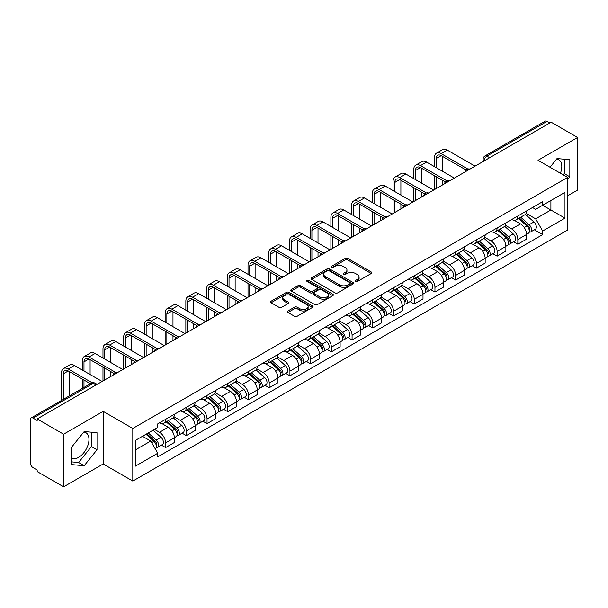 <?xml version="1.0" encoding="UTF-8"?>
<svg xmlns="http://www.w3.org/2000/svg" width="608" height="608" viewBox="0 0 608 608"><rect width="100%" height="100%" fill="white"/><g stroke="black" fill="none" stroke-linecap="round" stroke-linejoin="round"><path stroke-width="0.91" d="M355.566 281.496A1.292 0.745 0 0 0 357.398 281.496L371.245 273.494A1.847 1.064 0 0 0 371.784 272.741A1.847 1.064 0 0 0 371.245 271.989L347.784 258.446A1.847 1.064 0 0 0 345.169 258.446L331.322 266.441A1.292 0.745 0 0 0 330.942 266.965A1.292 0.745 0 0 0 331.322 267.497A1.292 0.745 0 0 0 333.146 267.497L334.94 266.456A5.898 3.405 0 0 1 343.284 266.456L345.238 267.588A5.898 3.405 0 0 1 346.963 269.998A5.898 3.405 0 0 1 345.238 272.407L343.444 273.44A1.292 0.745 0 0 0 343.064 273.965A1.292 0.745 0 0 0 343.444 274.497A1.292 0.745 0 0 0 345.268 274.497L347.062 273.463A5.898 3.405 0 0 1 355.406 273.463L357.36 274.588A5.898 3.405 0 0 1 359.092 276.997A5.898 3.405 0 0 1 357.36 279.406L355.566 280.44A1.292 0.745 0 0 0 355.194 280.964A1.292 0.745 0 0 0 355.566 281.496L355.566 280.44M556.601 159.083A14.653 8.459 -60 0 1 558.76 159.744A14.653 8.459 -60 0 1 560.401 173.242M83.775 432.06A14.653 8.459 -60 0 1 85.941 432.729A14.653 8.459 -60 0 1 88.183 444.463A14.653 8.459 -60 0 1 78.614 457.376A14.653 8.459 -60 0 1 71.372 458.151M287.941 310.977A1.847 1.064 0 0 0 287.402 311.729A1.847 1.064 0 0 0 287.941 312.482L294.523 316.289A1.847 1.064 0 0 0 297.13 316.289L312.52 307.405A1.847 1.064 0 0 0 313.059 306.652A1.847 1.064 0 0 0 312.52 305.9L289.051 292.349A1.847 1.064 0 0 0 286.444 292.349L271.062 301.234A1.847 1.064 0 0 0 270.522 301.986A1.847 1.064 0 0 0 271.062 302.738L279.011 307.329A1.847 1.064 0 0 0 281.618 307.329L288.2 303.529A1.847 1.064 0 0 0 288.739 302.776A1.847 1.064 0 0 0 288.2 302.024L284.255 299.744A4.932 2.85 0 0 1 282.811 297.73A4.932 2.85 0 0 1 285.859 295.1A4.932 2.85 0 0 1 291.232 295.716L306.683 304.638A4.932 2.85 0 0 1 308.127 306.652A4.932 2.85 0 0 1 305.079 309.282A4.932 2.85 0 0 1 299.706 308.666L297.13 307.177A1.847 1.064 0 0 0 294.523 307.177L287.941 310.977L287.941 312.482M132.802 428.465L103.185 411.365L63.604 434.218L37.172 418.958L551.167 122.208L577.6 137.469L538.019 160.314L567.636 177.414L132.802 428.465L132.802 481.072L567.636 230.022L567.636 177.414M335.069 292.881A1.847 1.064 0 0 0 337.676 292.881L353.058 283.997A1.847 1.064 0 0 0 353.598 283.244A1.847 1.064 0 0 0 353.058 282.492L329.597 268.941A1.847 1.064 0 0 0 326.99 268.941L311.6 277.826A1.847 1.064 0 0 0 311.06 278.578A1.847 1.064 0 0 0 311.6 279.33L335.069 292.881M307.625 281.77A1.292 0.745 0 0 1 308.932 281.952L308.932 280.425L332.789 294.196A1.847 1.064 0 0 1 333.328 294.948A1.847 1.064 0 0 1 332.789 295.701L317.406 304.585A1.847 1.064 0 0 1 314.8 304.585L291.331 291.034L297.912 287.265L297.912 285.73L291.331 289.53A1.847 1.064 0 0 0 290.791 290.282A1.847 1.064 0 0 0 291.331 291.034L291.331 289.53M297.912 287.265A1.847 1.064 0 0 1 300.519 287.265L300.519 285.73A1.847 1.064 0 0 0 297.912 285.73M300.519 285.73L310.042 291.224A1.847 1.064 0 0 0 312.649 291.224L317.011 288.701A1.847 1.064 0 0 0 317.551 287.949A1.847 1.064 0 0 0 317.011 287.196L307.108 281.474A1.292 0.745 0 0 1 306.728 280.949A1.292 0.745 0 0 1 307.526 280.258A1.292 0.745 0 0 1 308.932 280.425M63.604 434.218L63.604 486.826L37.172 471.565L37.172 470.03L33.06 467.651A3.754 2.166 -120 0 1 30.4 463.053L30.4 419.649A3.754 2.166 -120 0 1 31.175 417.932L91.344 383.192A3.754 2.166 60 0 1 93.222 383.382L33.06 418.114A3.754 2.166 -120 0 0 31.175 417.932M567.636 195.822L577.6 190.068L577.6 137.469M63.604 486.826L103.185 463.972L132.802 481.072M37.172 418.958L37.172 420.493L33.06 418.114M489.676 157.708L486.886 156.096A3.754 2.166 60 0 0 485.009 155.914L545.171 121.174A3.754 2.166 60 0 1 547.056 121.364L486.886 156.096A3.754 2.166 120 0 0 484.234 160.702L484.234 160.854M549.845 122.976L547.056 121.364M517.834 215.984A8.641 4.986 60 0 1 516.04 219.868L524.81 214.806A8.641 4.986 -120 0 0 526.596 210.923M505.392 225.294L511.723 228.95A8.641 4.986 60 0 1 517.834 239.529L526.596 234.468A8.641 4.986 -120 0 0 520.486 223.888L514.216 220.263M526.596 234.468L526.596 239.142L517.834 244.203L513.631 241.779M516.04 219.868A8.641 4.986 60 0 1 511.792 219.473M517.834 239.529L517.834 244.203M497.116 227.947A8.641 4.986 60 0 1 495.322 231.83L504.093 226.769A8.641 4.986 -120 0 0 505.879 222.885M492.913 253.741L497.116 256.166L505.879 251.104L505.879 246.43A8.641 4.986 -120 0 0 499.768 235.851L493.498 232.226M495.322 231.83A8.641 4.986 60 0 1 491.074 231.435M484.675 237.257L491.006 240.905A8.641 4.986 60 0 1 497.116 251.492L497.116 256.166M476.391 239.909A8.641 4.986 60 0 1 474.605 243.793L483.368 238.731A8.641 4.986 -120 0 0 485.161 234.848M472.188 265.704L476.391 268.128L485.161 263.066L485.161 258.392A8.641 4.986 -120 0 0 479.051 247.813L472.773 244.188M474.605 243.793A8.641 4.986 60 0 1 470.349 243.398M463.957 249.212L470.288 252.867A8.641 4.986 60 0 1 476.391 263.454L476.391 268.128M455.673 251.872A8.641 4.986 60 0 1 453.887 255.755L462.65 250.694A8.641 4.986 -120 0 0 464.444 246.81M451.47 277.666L455.673 280.09L464.444 275.029L464.444 270.355A8.641 4.986 -120 0 0 458.333 259.776L452.056 256.15M453.887 255.755A8.641 4.986 60 0 1 449.631 255.36M443.232 261.174L449.563 264.83A8.641 4.986 60 0 1 455.673 275.416L455.673 280.09M434.956 263.834A8.641 4.986 60 0 1 433.17 267.718L441.932 262.656A8.641 4.986 -120 0 0 443.718 258.772M430.753 289.628L434.956 292.053L443.718 286.991L443.718 282.317A8.641 4.986 -120 0 0 437.616 271.73L431.338 268.113M433.17 267.718A8.641 4.986 60 0 1 428.914 267.322M422.514 273.136L428.845 276.792A8.641 4.986 60 0 1 434.956 287.379L434.956 292.053M414.238 275.796A8.641 4.986 60 0 1 412.444 279.68L421.215 274.618A8.641 4.986 -120 0 0 423.001 270.735M410.035 301.591L414.238 304.015L423.001 298.954L423.001 294.28A8.641 4.986 -120 0 0 416.89 283.693L410.62 280.075M412.444 279.68A8.641 4.986 60 0 1 408.196 279.285M401.797 285.099L408.128 288.754A8.641 4.986 60 0 1 414.238 299.341L414.238 304.015M393.52 287.759A8.641 4.986 60 0 1 391.727 291.635L400.497 286.581A8.641 4.986 -120 0 0 402.283 282.697M389.318 313.553L393.52 315.978L402.283 310.916L402.283 306.242A8.641 4.986 -120 0 0 396.173 295.655L389.903 292.038M391.727 291.635A8.641 4.986 60 0 1 387.478 291.247M381.079 297.061L387.41 300.717A8.641 4.986 60 0 1 393.52 311.304L393.52 315.978M372.795 299.721A8.641 4.986 60 0 1 371.009 303.597L379.772 298.543A8.641 4.986 -120 0 0 381.566 294.66M368.592 325.516L372.795 327.94L381.566 322.878L381.566 318.204A8.641 4.986 -120 0 0 375.455 307.618L369.178 304M371.009 303.597A8.641 4.986 60 0 1 366.753 303.21M360.362 309.024L366.692 312.679A8.641 4.986 60 0 1 372.795 323.266L372.795 327.94M352.078 311.684A8.641 4.986 60 0 1 350.292 315.56L359.054 310.506A8.641 4.986 -120 0 0 360.848 306.622M347.875 337.478L352.078 339.902L360.848 334.841L360.848 330.167A8.641 4.986 -120 0 0 354.738 319.58L348.46 315.962M350.292 315.56A8.641 4.986 60 0 1 346.036 315.172M339.636 320.986L345.967 324.642A8.641 4.986 60 0 1 352.078 335.228L352.078 339.902M331.36 323.646A8.641 4.986 60 0 1 329.574 327.522L338.337 322.46A8.641 4.986 -120 0 0 340.123 318.584M327.157 349.44L331.36 351.865L340.123 346.803L340.123 342.129A8.641 4.986 -120 0 0 334.02 331.542L327.742 327.925M329.574 327.522A8.641 4.986 60 0 1 325.318 327.134M318.919 332.948L325.25 336.604A8.641 4.986 60 0 1 331.36 347.191L331.36 351.865M310.642 335.608A8.641 4.986 60 0 1 308.849 339.484L317.619 334.423A8.641 4.986 -120 0 0 319.405 330.547M306.44 361.403L310.642 363.827L319.405 358.766L319.405 354.092A8.641 4.986 -120 0 0 313.295 343.505L307.025 339.887M308.849 339.484A8.641 4.986 60 0 1 304.6 339.097M298.201 344.911L304.532 348.566A8.641 4.986 60 0 1 310.642 359.153L310.642 363.827M289.925 347.571A8.641 4.986 60 0 1 288.131 351.447L296.902 346.385A8.641 4.986 -120 0 0 298.688 342.509M285.722 373.365L289.925 375.79L298.688 370.728L298.688 366.054A8.641 4.986 -120 0 0 292.577 355.467L286.307 351.85M288.131 351.447A8.641 4.986 60 0 1 283.875 351.059M277.484 356.873L283.814 360.529A8.641 4.986 60 0 1 289.925 371.116L289.925 375.79M269.2 359.533A8.641 4.986 60 0 1 267.414 363.409L276.176 358.348A8.641 4.986 -120 0 0 277.97 354.472M264.997 385.328L269.2 387.752L277.97 382.69L277.97 378.016A8.641 4.986 -120 0 0 271.86 367.43L265.582 363.812M267.414 363.409A8.641 4.986 60 0 1 263.158 363.022M256.758 368.836L263.089 372.491A8.641 4.986 60 0 1 269.2 383.07L269.2 387.752M248.482 371.496A8.641 4.986 60 0 1 246.696 375.372L255.459 370.31A8.641 4.986 -120 0 0 257.245 366.434M244.279 397.29L248.482 399.714L257.252 394.653L257.252 389.979A8.641 4.986 -120 0 0 251.142 379.392L244.864 375.774M246.696 375.372A8.641 4.986 60 0 1 242.44 374.984M236.041 380.798L242.372 384.454A8.641 4.986 60 0 1 248.482 395.033L248.482 399.714M227.764 383.458A8.641 4.986 60 0 1 225.971 387.334L234.741 382.272A8.641 4.986 -120 0 0 236.527 378.396M223.562 409.252L227.764 411.677L236.527 406.615L236.527 401.934A8.641 4.986 -120 0 0 230.417 391.354L224.147 387.729M225.971 387.334A8.641 4.986 60 0 1 221.722 386.946M215.323 392.76L221.654 396.416A8.641 4.986 60 0 1 227.764 406.995L227.764 411.677M207.047 395.42A8.641 4.986 60 0 1 205.253 399.296L214.024 394.235A8.641 4.986 -120 0 0 215.81 390.359M202.844 421.215L207.047 423.639L215.81 418.578L215.81 413.896A8.641 4.986 -120 0 0 209.699 403.317L203.429 399.692M205.253 399.296A8.641 4.986 60 0 1 201.005 398.909M194.606 404.723L200.936 408.378A8.641 4.986 60 0 1 207.047 418.958L207.047 423.639M186.322 407.383A8.641 4.986 60 0 1 184.536 411.259L193.298 406.197A8.641 4.986 -120 0 0 195.092 402.321M182.119 433.177L186.329 435.602L195.092 430.54L195.092 425.858A8.641 4.986 -120 0 0 188.982 415.279L182.704 411.654M184.536 411.259A8.641 4.986 60 0 1 180.28 410.871M173.888 416.685L180.219 420.341A8.641 4.986 60 0 1 186.329 430.92L186.329 435.602M165.604 419.345A8.641 4.986 60 0 1 163.818 423.221L172.581 418.16A8.641 4.986 -120 0 0 174.374 414.284M161.401 445.132L165.604 447.564L174.374 442.502L174.374 437.821A8.641 4.986 -120 0 0 168.264 427.242L161.986 423.616M163.818 423.221A8.641 4.986 60 0 1 159.562 422.834M154.447 429.392L159.494 432.303A8.641 4.986 60 0 1 165.604 442.882L165.604 447.564M532.509 207.51L535.633 209.319L564.984 192.371L550.901 200.496L550.901 210.003L535.633 218.827L526.11 213.332M135.455 449.859L150.731 441.043L157.768 453.234L135.455 466.116L135.455 440.352L157.768 427.47L157.768 423.867L542.67 201.651L542.67 205.253L564.984 218.135L542.67 231.017L535.633 218.827M564.984 192.371L564.984 218.135M157.768 453.234L157.768 456.844L542.67 234.62L542.67 231.017M567.636 179.527L569.833 176.799L569.833 159.706L557.012 158.566L550.027 167.253M103.185 411.365L103.185 463.972M71.372 464.58L84.193 465.728L97.006 449.783L97.006 432.691L84.193 431.543L71.372 447.488L71.372 464.58M150.731 441.043L142.492 436.293M534.348 229.816L542.67 234.62M563.221 174.861L564.254 173.576L564.254 159.212M564.254 173.576L569.833 176.799M71.372 461.86L78.614 462.506L91.428 446.561L91.428 432.197M78.614 462.506L84.193 465.728M91.428 446.561L97.006 449.783M356.083 281.679L357.36 280.942A5.898 3.405 0 0 0 359.092 278.532L359.092 276.997M346.963 269.998L346.963 271.533A5.898 3.405 0 0 1 345.238 273.942L343.961 274.679M371.222 273.509L347.784 259.981A1.847 1.064 0 0 0 345.169 259.981L331.839 267.68M353.035 284.012L329.597 270.476A1.847 1.064 0 0 0 326.99 270.476L311.63 279.346M349.798 283.769A1.292 0.745 0 0 0 350.178 283.244A1.292 0.745 0 0 0 349.798 282.72L329.202 270.826A1.292 0.745 0 0 0 327.378 270.826L325.485 271.913A5.898 3.405 0 0 0 323.76 274.322A5.898 3.405 0 0 0 325.485 276.731L339.568 284.863A5.898 3.405 0 0 0 347.913 284.863L349.798 283.769L349.798 285.304A1.292 0.745 0 0 0 350.178 284.78L350.178 283.244M323.76 274.322L323.76 275.857A5.898 3.405 0 0 0 325.485 278.266L325.485 276.731M349.798 285.304L347.913 286.398A5.898 3.405 0 0 1 339.568 286.398L325.485 278.266M300.519 287.265L310.042 292.76A1.847 1.064 0 0 0 312.649 292.76L317.011 290.236A1.847 1.064 0 0 0 317.551 289.484L317.551 287.949M308.932 281.952L332.766 295.716M319.914 296.924A4.932 2.85 0 0 0 325.288 297.54A4.932 2.85 0 0 0 328.335 294.91A4.932 2.85 0 0 0 326.891 292.896L321.45 289.758A1.847 1.064 0 0 0 318.835 289.758L314.473 292.273A1.847 1.064 0 0 0 313.933 293.026A1.847 1.064 0 0 0 314.473 293.778L319.914 296.924L319.914 298.46A4.932 2.85 0 0 0 325.288 299.075A4.932 2.85 0 0 0 328.335 296.446L328.335 294.91M313.933 293.026L313.933 294.561A1.847 1.064 0 0 0 314.473 295.313L314.473 293.778M319.914 298.46L314.473 295.313M308.127 306.652L308.127 308.188A4.932 2.85 0 0 1 305.079 310.817A4.932 2.85 0 0 1 299.706 310.202L297.13 308.712A1.847 1.064 0 0 0 294.523 308.712L287.964 312.497M282.811 297.73L282.811 299.265A4.932 2.85 0 0 0 284.255 301.279L284.255 299.744M288.2 302.024L288.2 303.529L284.255 301.279M312.489 307.42L289.051 293.884A1.847 1.064 0 0 0 286.444 293.884L271.084 302.754M518.434 218.485L526.878 226.024A4.697 2.713 60 0 1 528.352 233.282L526.596 234.293M518.654 218.69L522.629 220.978M519.285 217.998L528.679 226.381A2.257 1.3 60 0 1 529.386 229.862A2.257 1.3 60 0 1 529.18 229.946M520.691 217.185L529.135 224.717A4.697 2.713 60 0 1 530.609 231.975A4.697 2.713 60 0 1 529.188 232.127M525.396 214.358L533.915 221.958A4.697 2.713 60 0 1 535.39 229.216L530.609 231.975M436.217 167.641L436.217 158.513A7.045 4.066 60 0 1 437.676 155.291A7.045 4.066 60 0 1 441.195 155.64L466.138 170.035M475.068 166.144L447.306 150.115A9.485 5.48 -120 0 0 442.563 149.652L436.453 153.178A9.485 5.48 -120 0 0 434.492 157.518L434.492 166.645M467.848 169.032L441.195 153.649A9.485 5.48 -120 0 0 436.453 153.178M434.492 175.689L434.492 189.567M436.217 188.571L436.217 176.685M442.328 185.045L442.328 180.219M442.328 171.167L442.328 156.294M497.716 230.447L506.152 237.979A4.697 2.713 60 0 1 507.627 245.244L505.879 246.255M497.937 230.645L501.912 232.94M498.568 229.961L507.961 238.344A2.257 1.3 60 0 1 508.668 241.824A2.257 1.3 60 0 1 508.463 241.908M499.974 229.148L508.417 236.679A4.697 2.713 60 0 1 509.884 243.937A4.697 2.713 60 0 1 508.47 244.089M504.678 226.32L513.198 233.92A4.697 2.713 60 0 1 514.672 241.178L509.884 243.937M476.991 242.41L485.435 249.941A4.697 2.713 60 0 1 486.909 257.207L485.161 258.218M477.219 242.607L481.194 244.902M477.842 241.916L487.244 250.306A2.257 1.3 60 0 1 487.95 253.787A2.257 1.3 60 0 1 487.745 253.87M479.248 241.11L487.692 248.642A4.697 2.713 60 0 1 489.166 255.9A4.697 2.713 60 0 1 487.753 256.052M483.96 238.283L492.472 245.883A4.697 2.713 60 0 1 493.947 253.141L489.166 255.9M415.5 179.603L415.5 170.476A7.045 4.066 60 0 1 416.959 167.253A7.045 4.066 60 0 1 420.478 167.603L445.421 181.997M454.351 178.106L426.588 162.078A9.485 5.48 -120 0 0 421.846 161.614L415.735 165.14A9.485 5.48 -120 0 0 413.774 169.48L413.774 178.608M447.131 180.994L420.478 165.612A9.485 5.48 -120 0 0 415.735 165.14M413.774 187.652L413.774 201.529M415.5 200.534L415.5 188.647M421.61 197.007L421.61 192.181M421.61 183.13L421.61 168.256M394.782 191.566L394.782 182.438A7.045 4.066 60 0 1 396.241 179.216A7.045 4.066 60 0 1 399.76 179.565L424.696 193.96M433.626 190.068L405.87 174.04A9.485 5.48 -120 0 0 401.128 173.576L395.018 177.103A9.485 5.48 -120 0 0 393.049 181.442L393.049 190.57M426.413 192.956L399.76 177.574A9.485 5.48 -120 0 0 395.018 177.103M393.049 199.614L393.049 213.492M394.782 212.496L394.782 200.61M400.892 208.97L400.892 204.144M400.892 195.092L400.892 180.219M456.274 254.372L464.717 261.904A4.697 2.713 60 0 1 466.192 269.169L464.436 270.18M456.502 254.57L460.469 256.865M457.125 253.878L466.518 262.261A2.257 1.3 60 0 1 467.225 265.749A2.257 1.3 60 0 1 467.02 265.833M458.531 253.072L466.974 260.604A4.697 2.713 60 0 1 468.449 267.862A4.697 2.713 60 0 1 467.028 268.014M463.243 250.245L471.755 257.845A4.697 2.713 60 0 1 473.229 265.103L468.449 267.862M435.556 266.334L444 273.866A4.697 2.713 60 0 1 445.474 281.132L443.718 282.142M435.776 266.532L439.751 268.827M436.407 265.84L445.801 274.223A2.257 1.3 60 0 1 446.508 277.712A2.257 1.3 60 0 1 446.302 277.795M437.813 265.035L446.257 272.566A4.697 2.713 60 0 1 447.731 279.824A4.697 2.713 60 0 1 446.31 279.976M442.518 262.208L451.037 269.808A4.697 2.713 60 0 1 452.512 277.066L447.731 279.824M414.838 278.297L423.282 285.828A4.697 2.713 60 0 1 424.756 293.094L423.001 294.105M415.059 278.494L419.034 280.79M415.69 277.803L425.083 286.186A2.257 1.3 60 0 1 425.79 289.674A2.257 1.3 60 0 1 425.585 289.758M417.096 276.997L425.539 284.529A4.697 2.713 60 0 1 427.014 291.787A4.697 2.713 60 0 1 425.592 291.939M421.8 274.17L430.32 281.77A4.697 2.713 60 0 1 431.794 289.028L427.014 291.787M374.057 203.528L374.057 194.4A7.045 4.066 60 0 1 375.516 191.178A7.045 4.066 60 0 1 379.042 191.528L403.978 205.922M412.908 202.031L385.153 186.002A9.485 5.48 -120 0 0 380.41 185.539L374.3 189.065A9.485 5.48 -120 0 0 372.332 193.405L372.332 202.532M405.696 204.919L379.042 189.529A9.485 5.48 -120 0 0 374.3 189.065M372.332 211.576L372.332 225.454M374.057 224.458L374.057 212.572M380.167 220.932L380.167 216.098M380.167 207.054L380.167 192.181M353.339 215.49L353.339 206.363A7.045 4.066 60 0 1 354.798 203.14A7.045 4.066 60 0 1 358.325 203.49L383.26 217.884M392.19 213.993L364.428 197.965A9.485 5.48 -120 0 0 359.685 197.494L353.582 201.028A9.485 5.48 -120 0 0 351.614 205.367L351.614 214.495M384.978 216.881L358.325 201.491A9.485 5.48 -120 0 0 353.582 201.028M351.614 223.539L351.614 237.416M353.339 236.421L353.339 224.534M359.45 232.894L359.45 228.061M359.45 219.017L359.45 204.144M332.622 227.453L332.622 218.325A7.045 4.066 60 0 1 334.081 215.103A7.045 4.066 60 0 1 337.6 215.452L362.543 229.847M371.473 225.956L343.71 209.927A9.485 5.48 -120 0 0 338.968 209.456L332.857 212.99A9.485 5.48 -120 0 0 330.896 217.33L330.896 226.457M364.253 228.844L337.6 213.454A9.485 5.48 -120 0 0 332.857 212.99M330.896 235.501L330.896 249.379M332.622 248.383L332.622 236.497M338.732 244.857L338.732 240.023M338.732 230.979L338.732 216.098M394.113 290.259L402.557 297.791A4.697 2.713 60 0 1 404.031 305.056L402.283 306.067M394.341 290.457L398.316 292.752M394.972 289.765L404.366 298.148A2.257 1.3 60 0 1 405.072 301.636A2.257 1.3 60 0 1 404.867 301.72M396.378 288.96L404.814 296.491A4.697 2.713 60 0 1 406.288 303.749A4.697 2.713 60 0 1 404.875 303.901M401.082 286.132L409.602 293.732A4.697 2.713 60 0 1 411.076 300.99L406.288 303.749M311.904 239.415L311.904 230.288A7.045 4.066 60 0 1 313.363 227.065A7.045 4.066 60 0 1 316.882 227.415L341.825 241.809M350.748 237.918L322.992 221.89A9.485 5.48 -120 0 0 318.25 221.418L312.14 224.952A9.485 5.48 -120 0 0 310.179 229.292L310.179 238.42M343.535 240.806L316.882 225.416A9.485 5.48 -120 0 0 312.14 224.952M310.179 247.464L310.179 261.341M311.904 260.346L311.904 248.459M318.014 256.819L318.014 251.986M318.014 242.942L318.014 228.061M373.396 302.222L381.839 309.753A4.697 2.713 60 0 1 383.314 317.019L381.566 318.03M373.624 302.419L377.598 304.714M374.247 301.728L383.64 310.11A2.257 1.3 60 0 1 384.355 313.599A2.257 1.3 60 0 1 384.15 313.682M375.653 300.914L384.096 308.454A4.697 2.713 60 0 1 385.571 315.712A4.697 2.713 60 0 1 384.157 315.864M380.365 298.095L388.877 305.695A4.697 2.713 60 0 1 390.351 312.953L385.571 315.712M291.186 251.378L291.186 242.25A7.045 4.066 60 0 1 292.646 239.028A7.045 4.066 60 0 1 296.164 239.377L321.1 253.772M330.03 249.88L302.275 233.852A9.485 5.48 -120 0 0 297.532 233.381L291.422 236.915A9.485 5.48 -120 0 0 289.454 241.254L289.454 250.374M322.818 252.768L296.164 237.378A9.485 5.48 -120 0 0 291.422 236.915M289.454 259.426L289.454 273.304M291.186 272.308L291.186 260.422M297.289 268.782L297.289 263.948M297.289 254.904L297.289 240.023M352.678 314.184L361.122 321.716A4.697 2.713 60 0 1 362.596 328.981L360.84 329.992M352.898 314.382L356.873 316.677M353.529 313.69L362.923 322.073A2.257 1.3 60 0 1 363.63 325.561A2.257 1.3 60 0 1 363.424 325.645M354.935 312.877L363.379 320.416A4.697 2.713 60 0 1 364.853 327.674A4.697 2.713 60 0 1 363.432 327.826M359.647 310.057L368.159 317.65A4.697 2.713 60 0 1 369.634 324.915L364.853 327.674M270.461 263.34L270.461 254.212A7.045 4.066 60 0 1 271.92 250.99A7.045 4.066 60 0 1 275.447 251.34L300.382 265.734M309.312 261.843L281.557 245.814A9.485 5.48 -120 0 0 276.815 245.343L270.704 248.87A9.485 5.48 -120 0 0 268.736 253.217L268.736 262.337M302.1 264.731L275.447 249.341A9.485 5.48 -120 0 0 270.704 248.87M268.736 271.388L268.736 285.266M270.461 284.27L270.461 272.384M276.572 280.744L276.572 275.91M276.572 266.866L276.572 251.986M331.96 326.146L340.404 333.678A4.697 2.713 60 0 1 341.878 340.944L340.123 341.954M332.181 326.344L336.156 328.639M332.812 325.652L342.205 334.035A2.257 1.3 60 0 1 342.912 337.524A2.257 1.3 60 0 1 342.707 337.607M334.218 324.839L342.661 332.378A4.697 2.713 60 0 1 344.136 339.636A4.697 2.713 60 0 1 342.714 339.788M338.922 322.02L347.442 329.612A4.697 2.713 60 0 1 348.916 336.878L344.136 339.636M249.744 275.302L249.744 266.175A7.045 4.066 60 0 1 251.203 262.952A7.045 4.066 60 0 1 254.729 263.302L279.665 277.696M288.595 273.805L260.832 257.777A9.485 5.48 -120 0 0 256.09 257.306L249.979 260.832A9.485 5.48 -120 0 0 248.018 265.179L248.018 274.299M281.382 276.693L254.729 261.303A9.485 5.48 -120 0 0 249.979 260.832M248.018 283.351L248.018 297.228M249.744 296.233L249.744 284.346M255.854 292.706L255.854 287.873M255.854 278.829L255.854 263.948M311.243 338.109L319.686 345.64A4.697 2.713 60 0 1 321.153 352.906L319.405 353.917M311.463 338.306L315.438 340.602M312.094 337.615L321.488 345.998A2.257 1.3 60 0 1 322.194 349.486A2.257 1.3 60 0 1 321.989 349.57M313.5 336.802L321.944 344.341A4.697 2.713 60 0 1 323.418 351.599A4.697 2.713 60 0 1 321.997 351.751M318.204 333.974L326.724 341.574A4.697 2.713 60 0 1 328.198 348.84L323.418 351.599M229.026 287.265L229.026 278.137A7.045 4.066 60 0 1 230.485 274.915A7.045 4.066 60 0 1 234.004 275.264L258.947 289.659M267.877 285.768L240.114 269.739A9.485 5.48 -120 0 0 235.372 269.268L229.262 272.794A9.485 5.48 -120 0 0 227.301 277.142L227.301 286.262M260.657 288.656L234.004 273.266A9.485 5.48 -120 0 0 229.262 272.794M227.301 295.313L227.301 309.191M229.026 308.195L229.026 296.309M235.136 304.669L235.136 299.835M235.136 290.791L235.136 275.91M290.518 350.071L298.961 357.603A4.697 2.713 60 0 1 300.436 364.868L298.688 365.879M290.746 350.269L294.72 352.564M291.369 349.577L300.77 357.96A2.257 1.3 60 0 1 301.477 361.448A2.257 1.3 60 0 1 301.272 361.532M292.775 348.764L301.218 356.303A4.697 2.713 60 0 1 302.693 363.561A4.697 2.713 60 0 1 301.279 363.713M297.487 345.937L306.006 353.537A4.697 2.713 60 0 1 307.473 360.802L302.693 363.561M208.308 299.227L208.308 290.1A7.045 4.066 60 0 1 209.768 286.877A7.045 4.066 60 0 1 213.286 287.227L238.222 301.621M247.152 297.73L219.397 281.702A9.485 5.48 -120 0 0 214.654 281.23L208.544 284.757A9.485 5.48 -120 0 0 206.583 289.104L206.583 298.224M239.94 300.618L213.286 285.228A9.485 5.48 -120 0 0 208.544 284.757M206.583 307.276L206.583 321.153M208.308 320.158L208.308 308.271M214.419 316.631L214.419 311.798M214.419 302.754L214.419 287.873M269.8 362.034L278.244 369.565A4.697 2.713 60 0 1 279.718 376.831L277.97 377.842M270.028 362.231L274.003 364.526M270.651 361.54L280.045 369.922A2.257 1.3 60 0 1 280.752 373.411A2.257 1.3 60 0 1 280.546 373.487M272.057 360.726L280.501 368.266A4.697 2.713 60 0 1 281.975 375.524A4.697 2.713 60 0 1 280.562 375.676M276.769 357.899L285.281 365.499A4.697 2.713 60 0 1 286.756 372.765L281.975 375.524M187.591 311.182L187.591 302.062A7.045 4.066 60 0 1 189.042 298.84A7.045 4.066 60 0 1 192.569 299.182L217.504 313.584M226.434 309.692L198.679 293.664A9.485 5.48 -120 0 0 193.937 293.193L187.826 296.719A9.485 5.48 -120 0 0 185.858 301.066L185.858 310.186M219.222 312.58L192.569 297.19A9.485 5.48 -120 0 0 187.826 296.719M185.858 319.238L185.858 333.116M187.591 332.12L187.591 320.234M193.694 328.594L193.694 323.76M193.694 314.716L193.694 299.835M249.082 373.996L257.526 381.528A4.697 2.713 60 0 1 259 388.786L257.245 389.804M249.303 374.194L253.278 376.489M249.934 373.502L259.327 381.885A2.257 1.3 60 0 1 260.034 385.373A2.257 1.3 60 0 1 259.829 385.449M251.34 372.689L259.783 380.228A4.697 2.713 60 0 1 261.258 387.486A4.697 2.713 60 0 1 259.836 387.638M256.044 369.862L264.564 377.462A4.697 2.713 60 0 1 266.038 384.727L261.258 387.486M166.866 323.144L166.866 314.024A7.045 4.066 60 0 1 168.325 310.802A7.045 4.066 60 0 1 171.851 311.144L196.787 325.546M205.717 321.655L177.962 305.626A9.485 5.48 -120 0 0 173.212 305.155L167.109 308.682A9.485 5.48 -120 0 0 165.14 313.029L165.14 322.149M198.504 324.543L171.851 309.153A9.485 5.48 -120 0 0 167.109 308.682M165.14 331.2L165.14 345.078M166.866 344.082L166.866 332.196M172.976 340.556L172.976 335.722M172.976 326.678L172.976 311.798M228.365 385.958L236.808 393.49A4.697 2.713 60 0 1 238.283 400.748L236.527 401.766M228.585 386.156L232.56 388.451M229.216 385.464L238.61 393.847A2.257 1.3 60 0 1 239.316 397.336A2.257 1.3 60 0 1 239.111 397.412M230.622 384.651L239.066 392.19A4.697 2.713 60 0 1 240.54 399.448A4.697 2.713 60 0 1 239.119 399.6M235.326 381.824L243.846 389.424A4.697 2.713 60 0 1 245.32 396.69L240.54 399.448M146.148 335.107L146.148 325.987A7.045 4.066 60 0 1 147.607 322.764A7.045 4.066 60 0 1 151.126 323.106L176.069 337.508M184.999 333.617L157.236 317.589A9.485 5.48 -120 0 0 152.494 317.118L146.384 320.644A9.485 5.48 -120 0 0 144.423 324.991L144.423 334.111M177.779 336.505L151.126 321.115A9.485 5.48 -120 0 0 146.384 320.644M144.423 343.163L144.423 357.04M146.148 356.045L146.148 344.158M152.258 352.518L152.258 347.685M152.258 338.641L152.258 323.76M207.647 397.921L216.083 405.452A4.697 2.713 60 0 1 217.558 412.71L215.81 413.729M207.868 398.118L211.842 400.414M208.498 397.427L217.892 405.81A2.257 1.3 60 0 1 218.599 409.298A2.257 1.3 60 0 1 218.394 409.374M209.904 396.614L218.348 404.145A4.697 2.713 60 0 1 219.815 411.411A4.697 2.713 60 0 1 218.401 411.563M214.609 393.786L223.128 401.386A4.697 2.713 60 0 1 224.603 408.652L219.815 411.411M125.43 347.069L125.43 337.949A7.045 4.066 60 0 1 126.89 334.719A7.045 4.066 60 0 1 130.408 335.069L155.352 349.471M164.282 345.58L136.519 329.551A9.485 5.48 -120 0 0 131.776 329.08L125.666 332.606A9.485 5.48 -120 0 0 123.705 336.954L123.705 346.074M157.062 348.468L130.408 333.078A9.485 5.48 -120 0 0 125.666 332.606M123.705 355.125L123.705 369.003M125.43 368.007L125.43 356.121M131.541 364.481L131.541 359.647M131.541 350.603L131.541 335.722M186.922 409.883L195.366 417.415A4.697 2.713 60 0 1 196.84 424.673L195.092 425.684M187.15 410.081L191.125 412.376M187.773 409.389L197.174 417.772A2.257 1.3 60 0 1 197.881 421.26A2.257 1.3 60 0 1 197.676 421.336M189.179 408.576L197.623 416.108A4.697 2.713 60 0 1 199.097 423.373A4.697 2.713 60 0 1 197.684 423.525M193.891 405.749L202.403 413.349A4.697 2.713 60 0 1 203.878 420.614L199.097 423.373M104.713 359.032L104.713 349.912A7.045 4.066 60 0 1 106.172 346.682A7.045 4.066 60 0 1 109.691 347.031L134.626 361.433M143.556 357.542L115.801 341.514A9.485 5.48 -120 0 0 111.059 341.042L104.948 344.569A9.485 5.48 -120 0 0 102.98 348.916L102.98 358.036M136.344 360.43L109.691 345.04A9.485 5.48 -120 0 0 104.948 344.569M102.98 367.088L102.98 380.965M104.713 379.97L104.713 368.083M110.823 376.443L110.823 371.61M110.823 362.558L110.823 347.685M166.204 421.846L174.648 429.377A4.697 2.713 60 0 1 176.122 436.635L174.367 437.646M166.432 422.043L170.4 424.338M167.056 421.352L176.449 429.734A2.257 1.3 60 0 1 177.156 433.223A2.257 1.3 60 0 1 176.951 433.299M168.462 420.538L176.905 428.07A4.697 2.713 60 0 1 178.38 435.336A4.697 2.713 60 0 1 176.958 435.488M173.174 417.711L181.686 425.311A4.697 2.713 60 0 1 183.16 432.577L178.38 435.336M83.988 370.994L83.988 361.874A7.045 4.066 60 0 1 85.447 358.644A7.045 4.066 60 0 1 88.973 358.994L113.909 373.396M122.839 369.504L95.084 353.476A9.485 5.48 -120 0 0 90.341 353.005L84.231 356.531A9.485 5.48 -120 0 0 82.262 360.878L82.262 369.998M115.626 372.392L88.973 357.002A9.485 5.48 -120 0 0 84.231 356.531M82.262 379.05L82.262 388.436M83.988 387.44L83.988 380.046M90.098 374.52L90.098 359.647M146.004 434.264L153.93 441.34A4.697 2.713 60 0 1 155.405 448.598L155.169 448.734M146.08 434.218L149.682 436.301M146.855 433.778L155.732 441.697A2.257 1.3 60 0 1 156.438 445.185A2.257 1.3 60 0 1 156.233 445.261M148.261 432.964L156.188 440.032A4.697 2.713 60 0 1 157.662 447.298A4.697 2.713 60 0 1 156.241 447.45M153.041 430.198L160.968 437.274A4.697 2.713 60 0 1 162.442 444.539L157.662 447.298M63.27 399.403L63.27 373.836A7.045 4.066 60 0 1 64.729 370.606A7.045 4.066 60 0 1 68.256 370.956L90.394 383.739M102.121 381.467L74.358 365.438A9.485 5.48 -120 0 0 69.616 364.967L63.513 368.494A9.485 5.48 -120 0 0 61.545 372.833L61.545 400.398M92.249 382.82L68.256 368.965A9.485 5.48 -120 0 0 63.513 368.494M69.38 395.876L69.38 371.61M484.363 160.778L484.234 160.702A3.754 2.166 0 0 1 483.132 159.167L483.132 161.492M186.329 430.92L195.092 425.858M207.047 418.958L215.81 413.896M227.764 406.995L236.527 401.934M248.482 395.033L257.252 389.979M269.2 383.07L277.97 378.016M289.925 371.116L298.688 366.054M310.642 359.153L319.405 354.092M331.36 347.191L340.123 342.129M352.078 335.228L360.848 330.167M372.795 323.266L381.566 318.204M393.52 311.304L402.283 306.242M414.238 299.341L423.001 294.28M434.956 287.379L443.718 282.317M455.673 275.416L464.444 270.355M476.391 263.454L485.161 258.392M497.116 251.492L505.879 246.43M165.604 442.882L174.374 437.821M159.494 432.303L168.264 427.242M180.219 420.341L188.982 415.279M200.936 408.378L209.699 403.317M221.654 396.416L230.417 391.354M242.372 384.454L251.142 379.392M263.089 372.491L271.86 367.43M283.814 360.529L292.577 355.467M304.532 348.566L313.295 343.505M325.25 336.604L334.02 331.542M345.967 324.642L354.738 319.58M366.692 312.679L375.455 307.618M387.41 300.717L396.173 295.655M408.128 288.754L416.89 283.693M428.845 276.792L437.616 271.73M449.563 264.83L458.333 259.776M470.288 252.867L479.051 247.813M491.006 240.905L499.768 235.851M511.723 228.95L520.486 223.888M469.657 169.267A3.754 2.166 120 0 0 467.993 170.225M448.932 181.23A3.754 2.166 120 0 0 447.275 182.187M428.214 193.192A3.754 2.166 120 0 0 426.558 194.15M407.497 205.154A3.754 2.166 120 0 0 405.84 206.112M386.779 217.117A3.754 2.166 120 0 0 385.115 218.074M366.054 229.079A3.754 2.166 120 0 0 364.397 230.037M345.336 241.042A3.754 2.166 120 0 0 343.68 241.999M324.619 253.004A3.754 2.166 120 0 0 322.962 253.962M303.901 264.966A3.754 2.166 120 0 0 302.244 265.924M283.184 276.929A3.754 2.166 120 0 0 281.519 277.886M262.458 288.891A3.754 2.166 120 0 0 260.802 289.849M241.741 300.854A3.754 2.166 120 0 0 240.084 301.811M221.023 312.816A3.754 2.166 120 0 0 219.366 313.774M200.306 324.778A3.754 2.166 120 0 0 198.641 325.736M179.588 336.741A3.754 2.166 120 0 0 177.924 337.698M158.863 348.703A3.754 2.166 120 0 0 157.206 349.661M138.145 360.666A3.754 2.166 120 0 0 136.488 361.623M117.428 372.628A3.754 2.166 120 0 0 115.771 373.586M96.011 384.993L93.222 383.382A3.754 2.166 120 0 1 95.099 383.192A3.754 3.754 0 0 0 91.344 383.192M357.36 280.942L357.36 279.406M343.444 274.497L343.444 273.44M345.238 273.942L345.238 272.407M331.322 267.497L331.322 266.441M345.169 259.981L345.169 258.446M347.784 259.981L347.784 258.446M371.245 273.494L371.245 271.989M311.6 279.33L311.6 277.826M326.99 270.476L326.99 268.941M329.597 270.476L329.597 268.941M353.058 283.997L353.058 282.492M339.568 286.398L339.568 284.863M347.913 286.398L347.913 284.863M310.042 292.76L310.042 291.224M312.649 292.76L312.649 291.224M317.011 290.236L317.011 288.701M332.789 295.701L332.789 294.196M294.523 308.712L294.523 307.177M297.13 308.712L297.13 307.177M299.706 310.202L299.706 308.666M271.062 302.738L271.062 301.234M286.444 293.884L286.444 292.349M289.051 293.884L289.051 292.349M312.52 307.405L312.52 305.9M526.878 226.024L524.24 227.544M529.849 228.828L529.006 229.322M533.915 221.958L529.135 224.717M441.195 153.649L447.306 150.115M436.217 158.513L441.195 155.64M506.152 237.979L503.523 239.499M509.132 240.791L508.288 241.285M513.198 233.92L508.417 236.679M485.435 249.941L482.805 251.461M488.414 252.753L487.57 253.247M492.472 245.883L487.692 248.642M420.478 165.612L426.588 162.078M415.5 170.476L420.478 167.603M399.76 177.574L405.87 174.04M394.782 182.438L399.76 179.565M464.717 261.904L462.088 263.424M467.696 264.716L466.845 265.21M471.755 257.845L466.974 260.604M444 273.866L441.362 275.386M446.979 276.678L446.128 277.172M451.037 269.808L446.257 272.566M423.282 285.828L420.645 287.348M426.254 288.64L425.41 289.134M430.32 281.77L425.539 284.529M379.042 189.529L385.153 186.002M374.057 194.4L379.042 191.528M358.325 201.491L364.428 197.965M353.339 206.363L358.325 203.49M337.6 213.454L343.71 209.927M332.622 218.325L337.6 215.452M402.557 297.791L399.927 299.311M405.536 300.603L404.692 301.089M409.602 293.732L404.814 296.491M316.882 225.416L322.992 221.89M311.904 230.288L316.882 227.415M381.839 309.753L379.21 311.273M384.818 312.565L383.975 313.052M388.877 305.695L384.096 308.454M296.164 237.378L302.275 233.852M291.186 242.25L296.164 239.377M361.122 321.716L358.492 323.236M364.101 324.528L363.25 325.014M368.159 317.65L363.379 320.416M275.447 249.341L281.557 245.814M270.461 254.212L275.447 251.34M340.404 333.678L337.767 335.198M343.383 336.49L342.532 336.976M347.442 329.612L342.661 332.378M254.729 261.303L260.832 257.777M249.744 266.175L254.729 263.302M319.686 345.64L317.049 347.16M322.658 348.452L321.814 348.939M326.724 341.574L321.944 344.341M234.004 273.266L240.114 269.739M229.026 278.137L234.004 275.264M298.961 357.603L296.332 359.123M301.94 360.415L301.097 360.901M306.006 353.537L301.218 356.303M213.286 285.228L219.397 281.702M208.308 290.1L213.286 287.227M278.244 369.565L275.614 371.085M281.223 372.377L280.379 372.864M285.281 365.499L280.501 368.266M192.569 297.19L198.679 293.664M187.591 302.062L192.569 299.182M257.526 381.528L254.889 383.048M260.505 384.34L259.654 384.826M264.564 377.462L259.783 380.228M171.851 309.153L177.962 305.626M166.866 314.024L171.851 311.144M236.808 393.49L234.171 395.01M239.78 396.302L238.936 396.788M243.846 389.424L239.066 392.19M151.126 321.115L157.236 317.589M146.148 325.987L151.126 323.106M216.083 405.452L213.454 406.972M219.062 408.264L218.219 408.751M223.128 401.386L218.348 404.145M130.408 333.078L136.519 329.551M125.43 337.949L130.408 335.069M195.366 417.415L192.736 418.935M198.345 420.227L197.501 420.713M202.403 413.349L197.623 416.108M109.691 345.04L115.801 341.514M104.713 349.912L109.691 347.031M174.648 429.377L172.018 430.897M177.627 432.189L176.776 432.676M181.686 425.311L176.905 428.07M88.973 357.002L95.084 353.476M83.988 361.874L88.973 358.994M153.93 441.34L151.658 442.647M156.91 444.152L156.058 444.638M160.968 437.274L156.188 440.032M68.256 368.965L74.358 365.438M63.27 373.836L68.256 370.956M469.969 169.085A3.754 3.754 0 0 0 465.15 171.866M449.251 181.047A3.754 3.754 0 0 0 444.433 183.829M428.534 193.01A3.754 3.754 0 0 0 423.715 195.791M407.816 204.972A3.754 3.754 0 0 0 402.998 207.754M387.098 216.934A3.754 3.754 0 0 0 382.272 219.716M366.373 228.897A3.754 3.754 0 0 0 361.555 231.678M345.656 240.859A3.754 3.754 0 0 0 340.837 243.641M324.938 252.822A3.754 3.754 0 0 0 320.12 255.603M304.22 264.784A3.754 3.754 0 0 0 299.402 267.566M283.503 276.746A3.754 3.754 0 0 0 278.677 279.528M262.778 288.709A3.754 3.754 0 0 0 257.959 291.49M242.06 300.671A3.754 3.754 0 0 0 237.242 303.453M221.342 312.634A3.754 3.754 0 0 0 216.524 315.415M200.625 324.596A3.754 3.754 0 0 0 195.799 327.378M179.9 336.558A3.754 3.754 0 0 0 175.081 339.34M159.182 348.521A3.754 3.754 0 0 0 154.364 351.302M138.464 360.483A3.754 3.754 0 0 0 133.646 363.265M117.747 372.446A3.754 3.754 0 0 0 112.928 375.227M97.113 384.355L95.099 383.192M485.009 155.914A3.754 3.754 0 0 0 483.132 159.167"/></g></svg>
